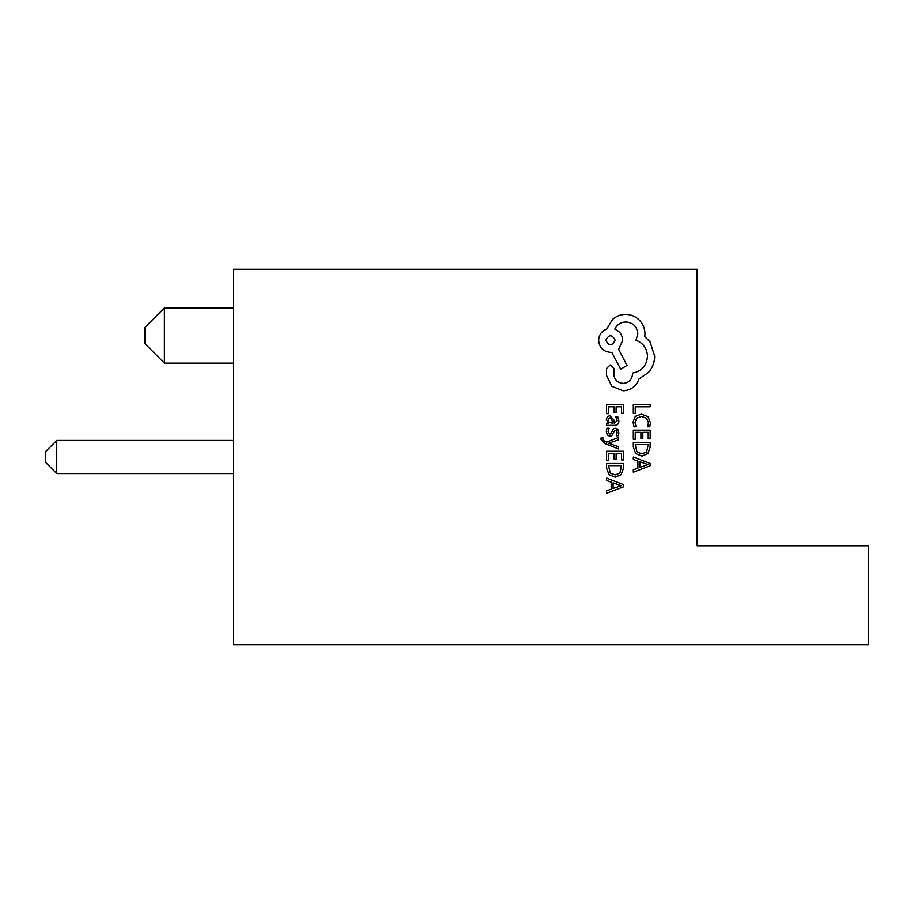 <?xml version="1.0" encoding="UTF-8"?>
<svg xmlns="http://www.w3.org/2000/svg" width="914" height="914" viewBox="0 0 914 914"><rect width="100%" height="100%" fill="white"/><g stroke="black" fill="none" stroke-linecap="round" stroke-linejoin="round"><path stroke-width="1.37" d="M633.322 413.482L635.241 413.482L635.241 406.776L650.162 406.776L650.162 404.605L633.322 404.605L633.322 413.482M633.036 422.119L634.019 426.781L636.098 426.781L634.979 422.428L636.75 418.109L641.548 416.453L646.609 418.224L648.483 422.816L647.489 426.781L649.763 426.781L650.448 422.794L647.969 416.601L641.422 414.168L635.333 416.327L633.036 422.119M633.322 439.211L635.241 439.211L635.241 432.322L640.908 432.322L640.908 438.354L642.839 438.354L642.839 432.322L648.22 432.322L648.22 438.823L650.162 438.823L650.162 430.151L633.322 430.151L633.322 439.211M633.322 442.387L633.322 447.026L635.676 453.561L641.959 456.109L647.935 453.561L650.162 447.197L650.162 442.387L633.322 442.387M648.22 444.57L635.241 444.57L637.001 452.019L641.891 453.812L646.644 451.973L648.22 444.57M633.322 472.195L650.162 465.774L650.162 463.455L633.322 457.034L633.322 459.445L637.926 461.056L637.926 468.071L633.322 469.785L633.322 472.195M639.834 461.753L639.834 467.397L648.015 464.598L639.834 461.753M606.599 413.654L608.518 413.654L608.518 406.776L614.185 406.776L614.185 412.797L616.116 412.797L616.116 406.776L621.509 406.776L621.509 413.277L623.439 413.277L623.439 404.605L606.599 404.605L606.599 413.654M618.904 421L617.784 416.853L615.739 416.853L617.19 420.794L614.242 423.239L613.751 419.663L609.821 415.676L607.262 416.715L606.313 419.492L608.461 423.239L606.599 423.239L606.599 425.341L614.345 425.341C617.384 425.341 618.904 423.89 618.904 421M611.523 418.372L609.992 417.812L608.587 418.429L608.05 420.04L609.032 422.325L612.643 423.239L611.523 418.372M608.039 431.671L609.204 428.198L607.022 428.198L606.313 431.465L607.273 434.973L609.878 436.321L611.866 435.624L614.459 430.848L615.579 430.391L616.744 431.031L617.19 432.688L616.322 435.75L618.367 435.75L618.904 432.893L617.955 429.569L615.385 428.209L613.477 428.815L610.815 433.613L609.672 434.161L608.039 431.671M618.629 448.968L618.629 446.786L608.598 443.244L618.629 439.783L618.629 437.429L606.633 442.148L604.44 441.222L602.749 439.051L602.989 437.863L601.104 437.863L600.932 439.223L604.782 443.507L618.629 448.968M606.599 460.302L608.518 460.302L608.518 453.413L614.185 453.413L614.185 459.445L616.116 459.445L616.116 453.413L621.509 453.413L621.509 459.913L623.439 459.913L623.439 451.242L606.599 451.242L606.599 460.302M606.599 463.478L606.599 468.117L608.964 474.652L615.236 477.199L621.212 474.652L623.439 468.288L623.439 463.478L606.599 463.478M621.509 465.66L608.518 465.66L610.278 473.109L615.179 474.914L619.921 473.064L621.509 465.66M606.599 493.286L623.439 486.865L623.439 484.546L606.599 478.125L606.599 480.536L611.203 482.146L611.203 489.161L606.599 490.887L606.599 493.286M613.111 482.843L613.111 488.487L621.292 485.688L613.111 482.843M623.302 390.804C631.048 390.209 636.281 386.256 638.989 378.956L648.449 372.489C652.505 367.771 654.584 362.344 654.675 356.197L650.014 341.836L644.747 336.558L644.987 333.804C644.918 328.503 643.01 323.91 639.229 320.037C635.459 316.37 630.911 314.485 625.587 314.405C620.629 314.473 616.287 316.141 612.529 319.443L606.782 329.017C601.675 330.959 598.956 334.741 598.636 340.396C599.344 347.674 603.331 351.673 610.609 352.37L611.809 352.37L620.675 369.13L627.015 365.417L618.641 349.377L622.708 340.396C622.354 334.901 619.715 331.154 614.802 329.143C616.984 324.653 620.652 322.254 625.827 321.957C633.105 322.653 637.104 326.641 637.801 333.93L635.995 340.271C643.182 342.99 647.021 348.337 647.5 356.323C646.701 365.737 641.708 371.324 632.534 373.083L632.534 374.043C631.985 379.733 628.878 382.84 623.188 383.377C617.795 382.966 614.688 380.087 613.842 374.763L613.968 368.65L610.255 364.937L606.542 368.411L606.542 375.483L611.934 386.382L623.302 390.804M605.822 340.271C608.964 346.303 612.083 346.303 615.168 340.271C612.049 334.273 608.941 334.273 605.822 340.271M164.394 363.144L145.075 343.824L145.075 327.258L164.394 307.938L164.394 363.144L233.413 363.144M56.737 473.566L45.7 462.518L45.7 451.482L56.737 440.434L56.737 473.566L233.413 473.566M868.3 545.761L697.154 545.761L697.154 269.287L233.413 269.287L233.413 644.713L868.3 644.713L868.3 545.761M697.154 326.709L697.154 545.761L857.263 545.761M233.413 440.434L56.737 440.434M164.394 307.938L233.413 307.938"/></g></svg>
